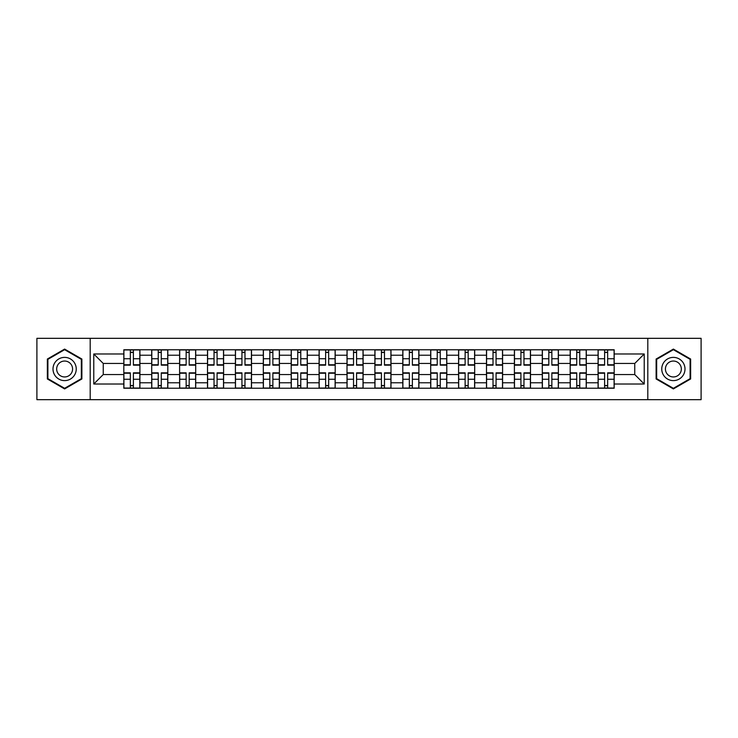 <?xml version="1.0" encoding="UTF-8"?>
<svg xmlns="http://www.w3.org/2000/svg" width="738" height="738" viewBox="0 0 738 738"><rect width="100%" height="100%" fill="white"/><g stroke="black" fill="none" stroke-linecap="round" stroke-linejoin="round"><path stroke-width="1.11" d="M647.807 399.673L701.1 399.673L701.1 338.327L36.9 338.327L36.9 399.673L647.807 399.673L647.807 338.327M151.714 388.225L151.714 355.227L139.906 355.227L139.906 388.225M139.906 355.227L139.906 349.775M151.714 355.227L151.714 349.775M167.812 349.775L167.812 388.225M179.611 388.225L179.611 349.775M195.708 349.775L195.708 388.225M207.507 388.225L207.507 349.775M223.605 349.775L223.605 388.225M235.413 388.225L235.413 349.775M251.501 349.775L251.501 388.225M263.309 388.225L263.309 349.775M279.407 349.775L279.407 388.225M291.206 388.225L291.206 349.775M307.303 349.775L307.303 388.225M319.102 388.225L319.102 349.775M335.2 349.775L335.2 388.225M347.008 388.225L347.008 349.775M363.096 349.775L363.096 388.225M374.904 388.225L374.904 349.775M390.992 349.775L390.992 388.225M402.8 388.225L402.8 349.775M418.898 349.775L418.898 388.225M430.697 388.225L430.697 349.775M446.794 349.775L446.794 388.225M458.593 388.225L458.593 349.775M474.691 349.775L474.691 388.225M486.499 388.225L486.499 349.775M502.587 349.775L502.587 388.225M514.395 388.225L514.395 349.775M530.493 349.775L530.493 388.225M542.292 388.225L542.292 349.775M558.389 349.775L558.389 388.225M570.188 388.225L570.188 349.775M586.286 349.775L586.286 388.225M598.094 388.225L598.094 349.775M598.094 374.544L586.286 374.544M570.188 374.544L558.389 374.544M542.292 374.544L530.493 374.544M514.395 374.544L502.587 374.544M486.499 374.544L474.691 374.544M458.593 374.544L446.794 374.544M430.697 374.544L418.898 374.544M402.8 374.544L390.992 374.544M374.904 374.544L363.096 374.544M347.008 374.544L335.2 374.544M319.102 374.544L307.303 374.544M291.206 374.544L279.407 374.544M263.309 374.544L251.501 374.544M235.413 374.544L223.605 374.544M207.507 374.544L195.708 374.544M179.611 374.544L167.812 374.544M151.714 374.544L139.906 374.544M598.094 363.456L586.286 363.456M570.188 363.456L558.389 363.456M542.292 363.456L530.493 363.456M514.395 363.456L502.587 363.456M486.499 363.456L474.691 363.456M458.593 363.456L446.794 363.456M430.697 363.456L418.898 363.456M402.8 363.456L390.992 363.456M374.904 363.456L363.096 363.456M347.008 363.456L335.2 363.456M319.102 363.456L307.303 363.456M291.206 363.456L279.407 363.456M263.309 363.456L251.501 363.456M235.413 363.456L223.605 363.456M207.507 363.456L195.708 363.456M179.611 363.456L167.812 363.456M151.714 363.456L139.906 363.456M103.246 374.544L123.818 374.544L123.818 363.456L103.246 363.456L103.246 374.544L93.772 384.018L93.772 353.982L123.818 353.982L123.818 363.456M614.182 363.456L614.182 374.544L634.754 374.544L634.754 363.456L614.182 363.456L614.182 349.775L123.818 349.775L123.818 353.982M614.182 353.982L644.228 353.982L644.228 384.018L614.182 384.018L614.182 374.544M123.818 374.544L123.818 388.225L614.182 388.225L614.182 384.018M123.818 384.018L93.772 384.018M90.193 399.673L90.193 338.327M81.881 359.037L64.621 349.074L47.361 359.037L47.361 378.963L64.621 388.926L81.881 378.963L81.881 359.037M690.639 359.037L673.379 349.074L656.119 359.037L656.119 378.963L673.379 388.926L690.639 378.963L690.639 359.037M133.384 385.54L130.34 385.54M130.34 352.46L133.384 352.46M161.281 385.54L158.236 385.54M158.236 352.46L161.281 352.46M189.177 385.54L186.142 385.54M186.142 352.46L189.177 352.46M217.083 385.54L214.038 385.54M214.038 352.46L217.083 352.46M244.979 385.54L241.935 385.54M241.935 352.46L244.979 352.46M272.875 385.54L269.831 385.54M269.831 352.46L272.875 352.46M300.772 385.54L297.737 385.54M297.737 352.46L300.772 352.46M328.668 385.54L325.633 385.54M325.633 352.46L328.668 352.46M356.574 385.54L353.53 385.54M353.53 352.46L356.574 352.46M384.47 385.54L381.426 385.54M381.426 352.46L384.47 352.46M412.367 385.54L409.332 385.54M409.332 352.46L412.367 352.46M440.263 385.54L437.228 385.54M437.228 352.46L440.263 352.46M468.169 385.54L465.124 385.54M465.124 352.46L468.169 352.46M496.065 385.54L493.021 385.54M493.021 352.46L496.065 352.46M523.962 385.54L520.917 385.54M520.917 352.46L523.962 352.46M551.858 385.54L548.823 385.54M548.823 352.46L551.858 352.46M579.764 385.54L576.719 385.54M576.719 352.46L579.764 352.46M607.66 385.54L604.616 385.54M604.616 352.46L607.66 352.46M93.772 353.982L103.246 363.456M634.754 374.544L644.228 384.018M634.754 363.456L644.228 353.982M133.384 365.153L133.384 349.95L139.823 349.95L139.823 365.153L133.384 365.153M130.34 352.275L133.384 352.275M133.919 349.95L123.901 349.95L123.901 365.153L130.34 365.153L130.34 349.95L129.805 349.95M130.34 372.847L130.34 388.05L123.901 388.05L123.901 372.847L130.34 372.847M133.384 385.725L130.34 385.725M129.805 388.05L139.823 388.05L139.823 372.847L133.384 372.847L133.384 388.05L133.919 388.05M161.281 365.153L161.281 349.95L167.72 349.95L167.72 365.153L161.281 365.153M158.236 352.275L161.281 352.275M161.816 349.95L151.807 349.95L151.807 365.153L158.236 365.153L158.236 349.95L157.701 349.95M189.177 365.153L189.177 349.95L195.616 349.95L195.616 365.153L189.177 365.153M186.142 352.275L189.177 352.275M189.712 349.95L179.703 349.95L179.703 365.153L186.142 365.153L186.142 349.95L185.607 349.95M54.557 374.812A11.623 11.623 0 0 0 70.433 379.064A11.623 11.623 0 0 0 74.686 363.188A11.623 11.623 0 0 0 58.809 358.936A11.623 11.623 0 0 0 54.557 374.812M57.73 372.976A7.961 7.961 0 0 0 68.597 375.891A7.961 7.961 0 0 0 71.512 365.024A7.961 7.961 0 0 0 60.645 362.109A7.961 7.961 0 0 0 57.73 372.976M64.621 349.692L81.337 359.341L81.337 378.659L64.621 388.308L47.896 378.659L47.896 359.341L64.621 349.692M663.314 374.812A11.623 11.623 0 0 0 679.191 379.064A11.623 11.623 0 0 0 683.443 363.188A11.623 11.623 0 0 0 667.567 358.936A11.623 11.623 0 0 0 663.314 374.812M666.488 372.976A7.961 7.961 0 0 0 677.355 375.891A7.961 7.961 0 0 0 680.27 365.024A7.961 7.961 0 0 0 669.403 362.109A7.961 7.961 0 0 0 666.488 372.976M673.379 349.692L690.104 359.341L690.104 378.659L673.379 388.308L656.663 378.659L656.663 359.341L673.379 349.692M158.236 372.847L158.236 388.05L151.807 388.05L151.807 372.847L158.236 372.847M161.281 385.725L158.236 385.725M157.701 388.05L167.72 388.05L167.72 372.847L161.281 372.847L161.281 388.05L161.816 388.05M186.142 372.847L186.142 388.05L179.703 388.05L179.703 372.847L186.142 372.847M189.177 385.725L186.142 385.725M185.607 388.05L195.616 388.05L195.616 372.847L189.177 372.847L189.177 388.05L189.712 388.05M217.083 365.153L217.083 349.95L223.513 349.95L223.513 365.153L217.083 365.153M214.038 352.275L217.083 352.275M217.618 349.95L207.599 349.95L207.599 365.153L214.038 365.153L214.038 349.95L213.503 349.95M244.979 365.153L244.979 349.95L251.418 349.95L251.418 365.153L244.979 365.153M241.935 352.275L244.979 352.275M245.514 349.95L235.496 349.95L235.496 365.153L241.935 365.153L241.935 349.95L241.4 349.95M272.875 365.153L272.875 349.95L279.315 349.95L279.315 365.153L272.875 365.153M269.831 352.275L272.875 352.275M273.411 349.95L263.401 349.95L263.401 365.153L269.831 365.153L269.831 349.95L269.296 349.95M214.038 372.847L214.038 388.05L207.599 388.05L207.599 372.847L214.038 372.847M217.083 385.725L214.038 385.725M213.503 388.05L223.513 388.05L223.513 372.847L217.083 372.847L217.083 388.05L217.618 388.05M241.935 372.847L241.935 388.05L235.496 388.05L235.496 372.847L241.935 372.847M244.979 385.725L241.935 385.725M241.4 388.05L251.418 388.05L251.418 372.847L244.979 372.847L244.979 388.05L245.514 388.05M269.831 372.847L269.831 388.05L263.401 388.05L263.401 372.847L269.831 372.847M272.875 385.725L269.831 385.725M269.296 388.05L279.315 388.05L279.315 372.847L272.875 372.847L272.875 388.05L273.411 388.05M300.772 365.153L300.772 349.95L307.211 349.95L307.211 365.153L300.772 365.153M297.737 352.275L300.772 352.275M301.307 349.95L291.298 349.95L291.298 365.153L297.737 365.153L297.737 349.95L297.193 349.95M297.737 372.847L297.737 388.05L291.298 388.05L291.298 372.847L297.737 372.847M300.772 385.725L297.737 385.725M297.193 388.05L307.211 388.05L307.211 372.847L300.772 372.847L300.772 388.05L301.307 388.05M328.668 365.153L328.668 349.95L335.107 349.95L335.107 365.153L328.668 365.153M325.633 352.275L328.668 352.275M329.213 349.95L319.194 349.95L319.194 365.153L325.633 365.153L325.633 349.95L325.098 349.95M325.633 372.847L325.633 388.05L319.194 388.05L319.194 372.847L325.633 372.847M328.668 385.725L325.633 385.725M325.098 388.05L335.107 388.05L335.107 372.847L328.668 372.847L328.668 388.05L329.213 388.05M356.574 365.153L356.574 349.95L363.013 349.95L363.013 365.153L356.574 365.153M353.53 352.275L356.574 352.275M357.109 349.95L347.091 349.95L347.091 365.153L353.53 365.153L353.53 349.95L352.995 349.95M353.53 372.847L353.53 388.05L347.091 388.05L347.091 372.847L353.53 372.847M356.574 385.725L353.53 385.725M352.995 388.05L363.013 388.05L363.013 372.847L356.574 372.847L356.574 388.05L357.109 388.05M384.47 365.153L384.47 349.95L390.909 349.95L390.909 365.153L384.47 365.153M381.426 352.275L384.47 352.275M385.005 349.95L374.987 349.95L374.987 365.153L381.426 365.153L381.426 349.95L380.891 349.95M381.426 372.847L381.426 388.05L374.987 388.05L374.987 372.847L381.426 372.847M384.47 385.725L381.426 385.725M380.891 388.05L390.909 388.05L390.909 372.847L384.47 372.847L384.47 388.05L385.005 388.05M412.367 365.153L412.367 349.95L418.806 349.95L418.806 365.153L412.367 365.153M409.332 352.275L412.367 352.275M412.902 349.95L402.893 349.95L402.893 365.153L409.332 365.153L409.332 349.95L408.787 349.95M409.332 372.847L409.332 388.05L402.893 388.05L402.893 372.847L409.332 372.847M412.367 385.725L409.332 385.725M408.787 388.05L418.806 388.05L418.806 372.847L412.367 372.847L412.367 388.05L412.902 388.05M440.263 365.153L440.263 349.95L446.702 349.95L446.702 365.153L440.263 365.153M437.228 352.275L440.263 352.275M440.807 349.95L430.789 349.95L430.789 365.153L437.228 365.153L437.228 349.95L436.693 349.95M437.228 372.847L437.228 388.05L430.789 388.05L430.789 372.847L437.228 372.847M440.263 385.725L437.228 385.725M436.693 388.05L446.702 388.05L446.702 372.847L440.263 372.847L440.263 388.05L440.807 388.05M468.169 365.153L468.169 349.95L474.599 349.95L474.599 365.153L468.169 365.153M465.124 352.275L468.169 352.275M468.704 349.95L458.685 349.95L458.685 365.153L465.124 365.153L465.124 349.95L464.589 349.95M465.124 372.847L465.124 388.05L458.685 388.05L458.685 372.847L465.124 372.847M468.169 385.725L465.124 385.725M464.589 388.05L474.599 388.05L474.599 372.847L468.169 372.847L468.169 388.05L468.704 388.05M496.065 365.153L496.065 349.95L502.504 349.95L502.504 365.153L496.065 365.153M493.021 352.275L496.065 352.275M496.6 349.95L486.582 349.95L486.582 365.153L493.021 365.153L493.021 349.95L492.486 349.95M493.021 372.847L493.021 388.05L486.582 388.05L486.582 372.847L493.021 372.847M496.065 385.725L493.021 385.725M492.486 388.05L502.504 388.05L502.504 372.847L496.065 372.847L496.065 388.05L496.6 388.05M523.962 365.153L523.962 349.95L530.401 349.95L530.401 365.153L523.962 365.153M520.917 352.275L523.962 352.275M524.497 349.95L514.487 349.95L514.487 365.153L520.917 365.153L520.917 349.95L520.382 349.95M520.917 372.847L520.917 388.05L514.487 388.05L514.487 372.847L520.917 372.847M523.962 385.725L520.917 385.725M520.382 388.05L530.401 388.05L530.401 372.847L523.962 372.847L523.962 388.05L524.497 388.05M551.858 365.153L551.858 349.95L558.297 349.95L558.297 365.153L551.858 365.153M548.823 352.275L551.858 352.275M552.393 349.95L542.384 349.95L542.384 365.153L548.823 365.153L548.823 349.95L548.288 349.95M548.823 372.847L548.823 388.05L542.384 388.05L542.384 372.847L548.823 372.847M551.858 385.725L548.823 385.725M548.288 388.05L558.297 388.05L558.297 372.847L551.858 372.847L551.858 388.05L552.393 388.05M579.764 365.153L579.764 349.95L586.193 349.95L586.193 365.153L579.764 365.153M576.719 352.275L579.764 352.275M580.299 349.95L570.28 349.95L570.28 365.153L576.719 365.153L576.719 349.95L576.184 349.95M576.719 372.847L576.719 388.05L570.28 388.05L570.28 372.847L576.719 372.847M579.764 385.725L576.719 385.725M576.184 388.05L586.193 388.05L586.193 372.847L579.764 372.847L579.764 388.05L580.299 388.05M607.66 365.153L607.66 349.95L614.099 349.95L614.099 365.153L607.66 365.153M604.616 352.275L607.66 352.275M608.195 349.95L598.177 349.95L598.177 365.153L604.616 365.153L604.616 349.95L604.081 349.95M604.616 372.847L604.616 388.05L598.177 388.05L598.177 372.847L604.616 372.847M607.66 385.725L604.616 385.725M604.081 388.05L614.099 388.05L614.099 372.847L607.66 372.847L607.66 388.05L608.195 388.05M570.188 355.227L558.389 355.227M542.292 355.227L530.493 355.227M514.395 355.227L502.587 355.227M486.499 355.227L474.691 355.227M458.593 355.227L446.794 355.227M430.697 355.227L418.898 355.227M402.8 355.227L390.992 355.227M374.904 355.227L363.096 355.227M347.008 355.227L335.2 355.227M319.102 355.227L307.303 355.227M291.206 355.227L279.407 355.227M263.309 355.227L251.501 355.227M235.413 355.227L223.605 355.227M207.507 355.227L195.708 355.227M179.611 355.227L167.812 355.227M598.094 355.227L586.286 355.227M570.188 382.773L558.389 382.773M542.292 382.773L530.493 382.773M514.395 382.773L502.587 382.773M486.499 382.773L474.691 382.773M458.593 382.773L446.794 382.773M430.697 382.773L418.898 382.773M402.8 382.773L390.992 382.773M374.904 382.773L363.096 382.773M347.008 382.773L335.2 382.773M319.102 382.773L307.303 382.773M291.206 382.773L279.407 382.773M263.309 382.773L251.501 382.773M235.413 382.773L223.605 382.773M207.507 382.773L195.708 382.773M179.611 382.773L167.812 382.773M151.714 382.773L139.906 382.773M598.094 382.773L586.286 382.773M133.384 364.775L139.823 364.775M133.384 358.742L139.823 358.742M123.901 364.775L130.34 364.775M123.901 358.742L130.34 358.742M130.34 373.225L123.901 373.225M130.34 379.258L123.901 379.258M139.823 373.225L133.384 373.225M139.823 379.258L133.384 379.258M161.281 364.775L167.72 364.775M161.281 358.742L167.72 358.742M151.807 364.775L158.236 364.775M151.807 358.742L158.236 358.742M189.177 364.775L195.616 364.775M189.177 358.742L195.616 358.742M179.703 364.775L186.142 364.775M179.703 358.742L186.142 358.742M158.236 373.225L151.807 373.225M158.236 379.258L151.807 379.258M167.72 373.225L161.281 373.225M167.72 379.258L161.281 379.258M186.142 373.225L179.703 373.225M186.142 379.258L179.703 379.258M195.616 373.225L189.177 373.225M195.616 379.258L189.177 379.258M217.083 364.775L223.513 364.775M217.083 358.742L223.513 358.742M207.599 364.775L214.038 364.775M207.599 358.742L214.038 358.742M244.979 364.775L251.418 364.775M244.979 358.742L251.418 358.742M235.496 364.775L241.935 364.775M235.496 358.742L241.935 358.742M272.875 364.775L279.315 364.775M272.875 358.742L279.315 358.742M263.401 364.775L269.831 364.775M263.401 358.742L269.831 358.742M214.038 373.225L207.599 373.225M214.038 379.258L207.599 379.258M223.513 373.225L217.083 373.225M223.513 379.258L217.083 379.258M241.935 373.225L235.496 373.225M241.935 379.258L235.496 379.258M251.418 373.225L244.979 373.225M251.418 379.258L244.979 379.258M269.831 373.225L263.401 373.225M269.831 379.258L263.401 379.258M279.315 373.225L272.875 373.225M279.315 379.258L272.875 379.258M300.772 364.775L307.211 364.775M300.772 358.742L307.211 358.742M291.298 364.775L297.737 364.775M291.298 358.742L297.737 358.742M297.737 373.225L291.298 373.225M297.737 379.258L291.298 379.258M307.211 373.225L300.772 373.225M307.211 379.258L300.772 379.258M328.668 364.775L335.107 364.775M328.668 358.742L335.107 358.742M319.194 364.775L325.633 364.775M319.194 358.742L325.633 358.742M325.633 373.225L319.194 373.225M325.633 379.258L319.194 379.258M335.107 373.225L328.668 373.225M335.107 379.258L328.668 379.258M356.574 364.775L363.013 364.775M356.574 358.742L363.013 358.742M347.091 364.775L353.53 364.775M347.091 358.742L353.53 358.742M353.53 373.225L347.091 373.225M353.53 379.258L347.091 379.258M363.013 373.225L356.574 373.225M363.013 379.258L356.574 379.258M384.47 364.775L390.909 364.775M384.47 358.742L390.909 358.742M374.987 364.775L381.426 364.775M374.987 358.742L381.426 358.742M381.426 373.225L374.987 373.225M381.426 379.258L374.987 379.258M390.909 373.225L384.47 373.225M390.909 379.258L384.47 379.258M412.367 364.775L418.806 364.775M412.367 358.742L418.806 358.742M402.893 364.775L409.332 364.775M402.893 358.742L409.332 358.742M409.332 373.225L402.893 373.225M409.332 379.258L402.893 379.258M418.806 373.225L412.367 373.225M418.806 379.258L412.367 379.258M440.263 364.775L446.702 364.775M440.263 358.742L446.702 358.742M430.789 364.775L437.228 364.775M430.789 358.742L437.228 358.742M437.228 373.225L430.789 373.225M437.228 379.258L430.789 379.258M446.702 373.225L440.263 373.225M446.702 379.258L440.263 379.258M468.169 364.775L474.599 364.775M468.169 358.742L474.599 358.742M458.685 364.775L465.124 364.775M458.685 358.742L465.124 358.742M465.124 373.225L458.685 373.225M465.124 379.258L458.685 379.258M474.599 373.225L468.169 373.225M474.599 379.258L468.169 379.258M496.065 364.775L502.504 364.775M496.065 358.742L502.504 358.742M486.582 364.775L493.021 364.775M486.582 358.742L493.021 358.742M493.021 373.225L486.582 373.225M493.021 379.258L486.582 379.258M502.504 373.225L496.065 373.225M502.504 379.258L496.065 379.258M523.962 364.775L530.401 364.775M523.962 358.742L530.401 358.742M514.487 364.775L520.917 364.775M514.487 358.742L520.917 358.742M520.917 373.225L514.487 373.225M520.917 379.258L514.487 379.258M530.401 373.225L523.962 373.225M530.401 379.258L523.962 379.258M551.858 364.775L558.297 364.775M551.858 358.742L558.297 358.742M542.384 364.775L548.823 364.775M542.384 358.742L548.823 358.742M548.823 373.225L542.384 373.225M548.823 379.258L542.384 379.258M558.297 373.225L551.858 373.225M558.297 379.258L551.858 379.258M579.764 364.775L586.193 364.775M579.764 358.742L586.193 358.742M570.28 364.775L576.719 364.775M570.28 358.742L576.719 358.742M576.719 373.225L570.28 373.225M576.719 379.258L570.28 379.258M586.193 373.225L579.764 373.225M586.193 379.258L579.764 379.258M607.66 364.775L614.099 364.775M607.66 358.742L614.099 358.742M598.177 364.775L604.616 364.775M598.177 358.742L604.616 358.742M604.616 373.225L598.177 373.225M604.616 379.258L598.177 379.258M614.099 373.225L607.66 373.225M614.099 379.258L607.66 379.258"/></g></svg>
